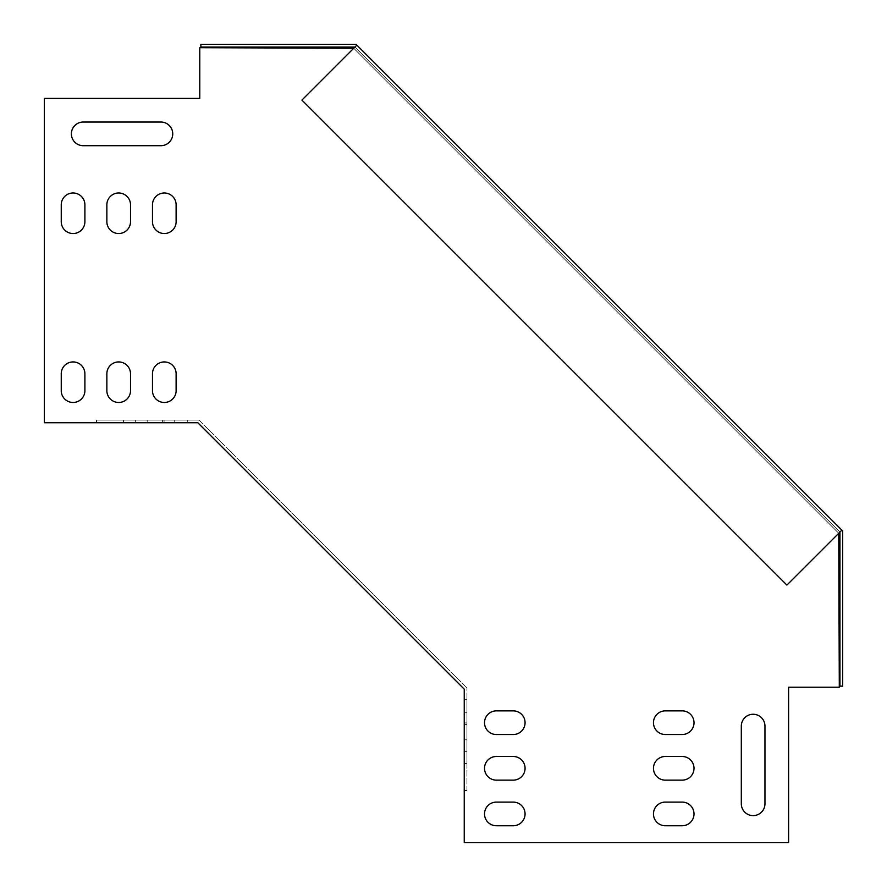 <?xml version="1.0" encoding="UTF-8"?>
<svg xmlns="http://www.w3.org/2000/svg" width="887" height="887" viewBox="0 0 887 887"><rect width="100%" height="100%" fill="white"/><g stroke="black" fill="none" stroke-linecap="round" stroke-linejoin="round"><path stroke-width="0.67" stroke-dasharray="4.43 3.33" d="M152.475 221.717L152.475 204.819A11.83 11.83 0 0 1 164.295 192.989A11.83 11.83 0 0 1 176.125 204.819L176.125 221.717A11.83 11.83 0 0 1 164.295 233.536A11.83 11.83 0 0 1 152.475 221.717A11.83 11.83 0 0 0 164.295 233.536A11.83 11.83 0 0 0 176.125 221.717L176.125 204.819A11.83 11.83 0 0 0 164.295 192.989A11.83 11.83 0 0 0 152.475 204.819L152.475 221.717L152.475 204.819A11.83 11.83 0 0 1 164.295 192.989A11.83 11.83 0 0 1 176.125 204.819L176.125 221.717M152.475 390.657L152.475 373.76A11.83 11.83 0 0 1 164.295 361.929A11.83 11.83 0 0 1 176.125 373.76L176.125 390.657A11.83 11.83 0 0 1 164.295 402.476A11.83 11.83 0 0 1 152.475 390.657A11.83 11.83 0 0 0 164.295 402.476A11.83 11.83 0 0 0 176.125 390.657L176.125 373.76A11.83 11.83 0 0 0 164.295 361.929A11.83 11.83 0 0 0 152.475 373.76L152.475 390.657L152.475 373.76M106.861 221.717L106.861 204.819A11.83 11.83 0 0 1 118.681 192.989A11.83 11.83 0 0 1 130.511 204.819L130.511 221.717A11.83 11.83 0 0 1 118.681 233.536A11.83 11.83 0 0 1 106.861 221.717A11.83 11.83 0 0 0 118.681 233.536A11.83 11.83 0 0 0 130.511 221.717L130.511 204.819A11.83 11.83 0 0 0 118.681 192.989A11.83 11.83 0 0 0 106.861 204.819L106.861 221.717L106.861 204.819A11.83 11.83 0 0 1 118.681 192.989A11.83 11.83 0 0 1 130.511 204.819L130.511 221.717M106.861 390.657L106.861 373.76A11.83 11.83 0 0 1 118.681 361.929A11.83 11.83 0 0 1 130.511 373.76L130.511 390.657A11.83 11.83 0 0 1 118.681 402.476A11.83 11.83 0 0 1 106.861 390.657A11.83 11.83 0 0 0 118.681 402.476A11.83 11.83 0 0 0 130.511 390.657L130.511 373.76A11.83 11.83 0 0 0 118.681 361.929A11.83 11.83 0 0 0 106.861 373.76L106.861 390.657L106.861 373.76M61.247 221.717L61.247 204.819A11.83 11.83 0 0 1 73.067 192.989A11.83 11.83 0 0 1 84.897 204.819L84.897 221.717A11.83 11.83 0 0 1 73.067 233.536A11.83 11.83 0 0 1 61.247 221.717A11.83 11.83 0 0 0 73.067 233.536A11.83 11.83 0 0 0 84.897 221.717L84.897 204.819A11.83 11.83 0 0 0 73.067 192.989A11.83 11.83 0 0 0 61.247 204.819L61.247 221.717L61.247 204.819A11.83 11.83 0 0 1 73.067 192.989A11.83 11.83 0 0 1 84.897 204.819L84.897 221.717M83.212 122.04L160.924 122.04A11.83 11.83 0 0 1 172.743 133.859A11.83 11.83 0 0 1 160.924 145.69L83.212 145.69A11.83 11.83 0 0 1 71.381 133.859A11.83 11.83 0 0 1 83.212 122.04A11.83 11.83 0 0 0 71.381 133.859A11.83 11.83 0 0 0 83.212 145.69L160.924 145.69A11.83 11.83 0 0 0 172.743 133.859A11.83 11.83 0 0 0 160.924 122.04L83.212 122.04L160.924 122.04M61.247 390.657L61.247 373.76A11.83 11.83 0 0 1 73.067 361.929A11.83 11.83 0 0 1 84.897 373.76L84.897 390.657A11.83 11.83 0 0 1 73.067 402.476A11.83 11.83 0 0 1 61.247 390.657A11.83 11.83 0 0 0 73.067 402.476A11.83 11.83 0 0 0 84.897 390.657L84.897 373.76A11.83 11.83 0 0 0 73.067 361.929A11.83 11.83 0 0 0 61.247 373.76L61.247 390.657L61.247 373.76M496.343 710.875A11.83 11.83 0 0 0 484.524 722.705A11.83 11.83 0 0 0 496.343 734.525L513.24 734.525A11.83 11.83 0 0 0 525.071 722.705A11.83 11.83 0 0 0 513.24 710.875L496.343 710.875L513.24 710.875A11.83 11.83 0 0 1 525.071 722.705A11.83 11.83 0 0 1 513.24 734.525L496.343 734.525A11.83 11.83 0 0 1 484.524 722.705A11.83 11.83 0 0 1 496.343 710.875L513.24 710.875A11.83 11.83 0 0 1 525.071 722.705A11.83 11.83 0 0 1 513.24 734.525L496.343 734.525M496.343 756.489A11.83 11.83 0 0 0 484.524 768.319A11.83 11.83 0 0 0 496.343 780.139L513.24 780.139A11.83 11.83 0 0 0 525.071 768.319A11.83 11.83 0 0 0 513.24 756.489L496.343 756.489L513.24 756.489A11.83 11.83 0 0 1 525.071 768.319A11.83 11.83 0 0 1 513.24 780.139L496.343 780.139A11.83 11.83 0 0 1 484.524 768.319A11.83 11.83 0 0 1 496.343 756.489L513.24 756.489A11.83 11.83 0 0 1 525.071 768.319A11.83 11.83 0 0 1 513.24 780.139L496.343 780.139M741.31 803.788A11.83 11.83 0 0 0 753.141 815.619A11.83 11.83 0 0 0 764.96 803.788L764.96 726.076A11.83 11.83 0 0 0 753.141 714.257A11.83 11.83 0 0 0 741.31 726.076L741.31 803.788L741.31 726.076A11.83 11.83 0 0 1 753.141 714.257A11.83 11.83 0 0 1 764.96 726.076L764.96 803.788A11.83 11.83 0 0 1 753.141 815.619A11.83 11.83 0 0 1 741.31 803.788L741.31 726.076M464.245 689.155L464.245 842.65L788.61 842.65L788.61 687.225L839.302 687.225L839.302 533.797L353.203 47.698L199.775 47.698L199.775 98.39L44.35 98.39L44.35 422.755L197.845 422.755L331.051 555.949L197.868 422.766L464.245 689.155L197.845 422.755M496.343 802.103A11.83 11.83 0 0 0 484.524 813.933A11.83 11.83 0 0 0 496.343 825.753L513.24 825.753A11.83 11.83 0 0 0 525.071 813.933A11.83 11.83 0 0 0 513.24 802.103L496.343 802.103L513.24 802.103A11.83 11.83 0 0 1 525.071 813.933A11.83 11.83 0 0 1 513.24 825.753L496.343 825.753A11.83 11.83 0 0 1 484.524 813.933A11.83 11.83 0 0 1 496.343 802.103L513.24 802.103A11.83 11.83 0 0 1 525.071 813.933A11.83 11.83 0 0 1 513.24 825.753L496.343 825.753M665.283 802.103A11.83 11.83 0 0 0 653.464 813.933A11.83 11.83 0 0 0 665.283 825.753L682.181 825.753A11.83 11.83 0 0 0 694.011 813.933A11.83 11.83 0 0 0 682.181 802.103L665.283 802.103L682.181 802.103A11.83 11.83 0 0 1 694.011 813.933A11.83 11.83 0 0 1 682.181 825.753L665.283 825.753A11.83 11.83 0 0 1 653.464 813.933A11.83 11.83 0 0 1 665.283 802.103L682.181 802.103M665.283 756.489A11.83 11.83 0 0 0 653.464 768.319A11.83 11.83 0 0 0 665.283 780.139L682.181 780.139A11.83 11.83 0 0 0 694.011 768.319A11.83 11.83 0 0 0 682.181 756.489L665.283 756.489L682.181 756.489A11.83 11.83 0 0 1 694.011 768.319A11.83 11.83 0 0 1 682.181 780.139L665.283 780.139A11.83 11.83 0 0 1 653.464 768.319A11.83 11.83 0 0 1 665.283 756.489L682.181 756.489A11.83 11.83 0 0 1 694.011 768.319A11.83 11.83 0 0 1 682.181 780.139L665.283 780.139M665.283 710.875A11.83 11.83 0 0 0 653.464 722.705A11.83 11.83 0 0 0 665.283 734.525L682.181 734.525A11.83 11.83 0 0 0 694.011 722.705A11.83 11.83 0 0 0 682.181 710.875L665.283 710.875L682.181 710.875A11.83 11.83 0 0 1 694.011 722.705A11.83 11.83 0 0 1 682.181 734.525L665.283 734.525A11.83 11.83 0 0 1 653.464 722.705A11.83 11.83 0 0 1 665.283 710.875L682.181 710.875A11.83 11.83 0 0 1 694.011 722.705A11.83 11.83 0 0 1 682.181 734.525L665.283 734.525M198.976 420.05L96.495 420.05L96.495 422.755L96.495 420.05L198.976 420.05L466.95 688.024L198.976 420.05M466.95 790.505L466.95 688.024L466.95 790.505L464.245 790.505L464.245 842.65L788.61 842.65L788.61 687.225L839.302 687.225L839.302 533.797L353.203 47.698L199.775 47.698L199.775 98.39L44.35 98.39L44.35 422.755L96.495 422.755L44.35 422.755L44.35 98.39L199.775 98.39L199.775 47.698L353.203 47.698L839.302 533.797L839.302 687.225L788.61 687.225L788.61 842.65L464.245 842.65L464.245 790.505L466.95 790.505M135.345 420.05L174.207 420.05L123.526 420.05L174.207 420.05L135.345 420.05L135.345 422.755L123.526 422.755L174.207 422.755L123.526 422.755L174.207 422.755L135.345 422.755L135.345 420.05M164.062 420.05L187.722 420.05L164.062 420.05L187.722 420.05L164.062 420.05L187.722 420.05L164.062 420.05L187.722 420.05L164.062 420.05L164.062 422.755L187.722 422.755L164.062 422.755L187.722 422.755L164.062 422.755L187.722 422.755L164.062 422.755L187.722 422.755L164.062 422.755L164.062 420.05M162.376 420.05L174.207 420.05L162.376 420.05L162.376 422.755L174.207 422.755L162.376 422.755L162.376 420.05M838.747 533.253L353.747 48.253M176.125 390.657L176.125 373.76M130.511 390.657L130.511 373.76M83.212 145.69L160.924 145.69M682.181 825.753L665.283 825.753M764.96 726.076L764.96 803.788M84.897 390.657L84.897 373.76M464.245 751.655L464.245 712.793L464.245 763.474L464.245 712.793L464.245 751.655L466.95 751.655L466.95 763.474L466.95 712.793L466.95 763.474L466.95 712.793L466.95 751.655L464.245 751.655M464.245 724.624L464.245 712.793L464.245 724.624L466.95 724.624L466.95 712.793L466.95 724.624L464.245 724.624M464.245 722.938L464.245 699.278L464.245 722.938L464.245 699.278L464.245 722.938L464.245 699.278L464.245 722.938L464.245 699.278L464.245 722.938L466.95 722.938L466.95 699.278L466.95 722.938L466.95 699.278L466.95 722.938L466.95 699.278L466.95 722.938L466.95 699.278L466.95 722.938L464.245 722.938M464.245 763.474L464.245 739.825L464.245 763.474L464.245 739.825L464.245 763.474L464.245 739.825L464.245 763.474L464.245 739.825L464.245 763.474L466.95 763.474L466.95 739.825L466.95 763.474L466.95 739.825L466.95 763.474L466.95 739.825L466.95 763.474L466.95 739.825L466.95 763.474L464.245 763.474L466.95 763.474M466.95 739.825L464.245 739.825L466.95 739.825M466.95 699.278L464.245 699.278L466.95 699.278M147.175 420.05L147.175 422.755L147.175 420.05M123.526 420.05L123.526 422.755M187.722 420.05L187.722 422.755L187.722 420.05M841.863 530.149L786.902 585.098L301.902 100.098L354.944 47.055L200.872 47.055L200.872 44.35L356.064 44.35L356.851 45.137L354.944 47.055L839.945 532.056L841.863 530.149L842.65 530.936L842.65 686.128L839.945 686.128L839.945 532.056L786.902 585.098L301.902 100.098L356.851 45.137L354.944 47.055L839.945 532.056L841.863 530.149L356.851 45.137M839.945 532.056L786.902 585.098L301.902 100.098L354.944 47.055M466.95 712.793L464.245 712.793M174.207 420.05L174.207 422.755"/><path stroke-width="1.33" d="M152.475 221.717A11.83 11.83 0 0 0 164.295 233.536A11.83 11.83 0 0 0 176.125 221.717A11.83 11.83 0 0 1 164.295 233.536A11.83 11.83 0 0 1 152.475 221.717L152.475 204.819A11.83 11.83 0 0 1 164.295 192.989A11.83 11.83 0 0 1 176.125 204.819L176.125 221.717M152.475 390.657A11.83 11.83 0 0 0 164.295 402.476A11.83 11.83 0 0 0 176.125 390.657A11.83 11.83 0 0 1 164.295 402.476A11.83 11.83 0 0 1 152.475 390.657L152.475 373.76A11.83 11.83 0 0 1 164.295 361.929A11.83 11.83 0 0 1 176.125 373.76A11.83 11.83 0 0 0 164.295 361.929A11.83 11.83 0 0 0 152.475 373.76M106.861 221.717A11.83 11.83 0 0 0 118.681 233.536A11.83 11.83 0 0 0 130.511 221.717A11.83 11.83 0 0 1 118.681 233.536A11.83 11.83 0 0 1 106.861 221.717L106.861 204.819A11.83 11.83 0 0 1 118.681 192.989A11.83 11.83 0 0 1 130.511 204.819L130.511 221.717M106.861 390.657A11.83 11.83 0 0 0 118.681 402.476A11.83 11.83 0 0 0 130.511 390.657A11.83 11.83 0 0 1 118.681 402.476A11.83 11.83 0 0 1 106.861 390.657L106.861 373.76A11.83 11.83 0 0 1 118.681 361.929A11.83 11.83 0 0 1 130.511 373.76A11.83 11.83 0 0 0 118.681 361.929A11.83 11.83 0 0 0 106.861 373.76M61.247 221.717A11.83 11.83 0 0 0 73.067 233.536A11.83 11.83 0 0 0 84.897 221.717A11.83 11.83 0 0 1 73.067 233.536A11.83 11.83 0 0 1 61.247 221.717L61.247 204.819A11.83 11.83 0 0 1 73.067 192.989A11.83 11.83 0 0 1 84.897 204.819L84.897 221.717M83.212 122.04A11.83 11.83 0 0 0 71.381 133.859A11.83 11.83 0 0 0 83.212 145.69A11.83 11.83 0 0 1 71.381 133.859A11.83 11.83 0 0 1 83.212 122.04L160.924 122.04A11.83 11.83 0 0 1 172.743 133.859A11.83 11.83 0 0 1 160.924 145.69A11.83 11.83 0 0 0 172.743 133.859A11.83 11.83 0 0 0 160.924 122.04M61.247 390.657A11.83 11.83 0 0 0 73.067 402.476A11.83 11.83 0 0 0 84.897 390.657A11.83 11.83 0 0 1 73.067 402.476A11.83 11.83 0 0 1 61.247 390.657L61.247 373.76A11.83 11.83 0 0 1 73.067 361.929A11.83 11.83 0 0 1 84.897 373.76A11.83 11.83 0 0 0 73.067 361.929A11.83 11.83 0 0 0 61.247 373.76M496.343 734.525A11.83 11.83 0 0 1 484.524 722.705A11.83 11.83 0 0 1 496.343 710.875A11.83 11.83 0 0 0 484.524 722.705A11.83 11.83 0 0 0 496.343 734.525L513.24 734.525A11.83 11.83 0 0 0 525.071 722.705A11.83 11.83 0 0 0 513.24 710.875L496.343 710.875M496.343 780.139A11.83 11.83 0 0 1 484.524 768.319A11.83 11.83 0 0 1 496.343 756.489A11.83 11.83 0 0 0 484.524 768.319A11.83 11.83 0 0 0 496.343 780.139L513.24 780.139A11.83 11.83 0 0 0 525.071 768.319A11.83 11.83 0 0 0 513.24 756.489L496.343 756.489M764.96 803.788A11.83 11.83 0 0 1 753.141 815.619A11.83 11.83 0 0 1 741.31 803.788A11.83 11.83 0 0 0 753.141 815.619A11.83 11.83 0 0 0 764.96 803.788L764.96 726.076A11.83 11.83 0 0 0 753.141 714.257A11.83 11.83 0 0 0 741.31 726.076A11.83 11.83 0 0 1 753.141 714.257A11.83 11.83 0 0 1 764.96 726.076M496.343 825.753A11.83 11.83 0 0 1 484.524 813.933A11.83 11.83 0 0 1 496.343 802.103A11.83 11.83 0 0 0 484.524 813.933A11.83 11.83 0 0 0 496.343 825.753L513.24 825.753A11.83 11.83 0 0 0 525.071 813.933A11.83 11.83 0 0 0 513.24 802.103L496.343 802.103M665.283 825.753A11.83 11.83 0 0 1 653.464 813.933A11.83 11.83 0 0 1 665.283 802.103A11.83 11.83 0 0 0 653.464 813.933A11.83 11.83 0 0 0 665.283 825.753L682.181 825.753A11.83 11.83 0 0 0 694.011 813.933A11.83 11.83 0 0 0 682.181 802.103A11.83 11.83 0 0 1 694.011 813.933A11.83 11.83 0 0 1 682.181 825.753M665.283 780.139A11.83 11.83 0 0 1 653.464 768.319A11.83 11.83 0 0 1 665.283 756.489A11.83 11.83 0 0 0 653.464 768.319A11.83 11.83 0 0 0 665.283 780.139L682.181 780.139A11.83 11.83 0 0 0 694.011 768.319A11.83 11.83 0 0 0 682.181 756.489L665.283 756.489M665.283 734.525A11.83 11.83 0 0 1 653.464 722.705A11.83 11.83 0 0 1 665.283 710.875A11.83 11.83 0 0 0 653.464 722.705A11.83 11.83 0 0 0 665.283 734.525L682.181 734.525A11.83 11.83 0 0 0 694.011 722.705A11.83 11.83 0 0 0 682.181 710.875L665.283 710.875M353.747 48.253L199.775 47.698L199.775 98.39L44.35 98.39L44.35 422.755L197.845 422.755L464.245 689.155L197.845 422.755M176.125 373.76L176.125 390.657M130.511 373.76L130.511 390.657M160.924 145.69L83.212 145.69M682.181 802.103L665.283 802.103M838.747 533.253L839.302 687.225L788.61 687.225L788.61 842.65L464.245 842.65L464.245 689.155M741.31 726.076L741.31 803.788M84.897 373.76L84.897 390.657M354.944 47.055L200.872 47.055L200.872 44.35L356.064 44.35L841.863 530.149L842.65 530.936L842.65 686.128L839.945 686.128L839.945 532.056M841.863 530.149L786.902 585.098L301.902 100.098L356.851 45.137"/></g></svg>
